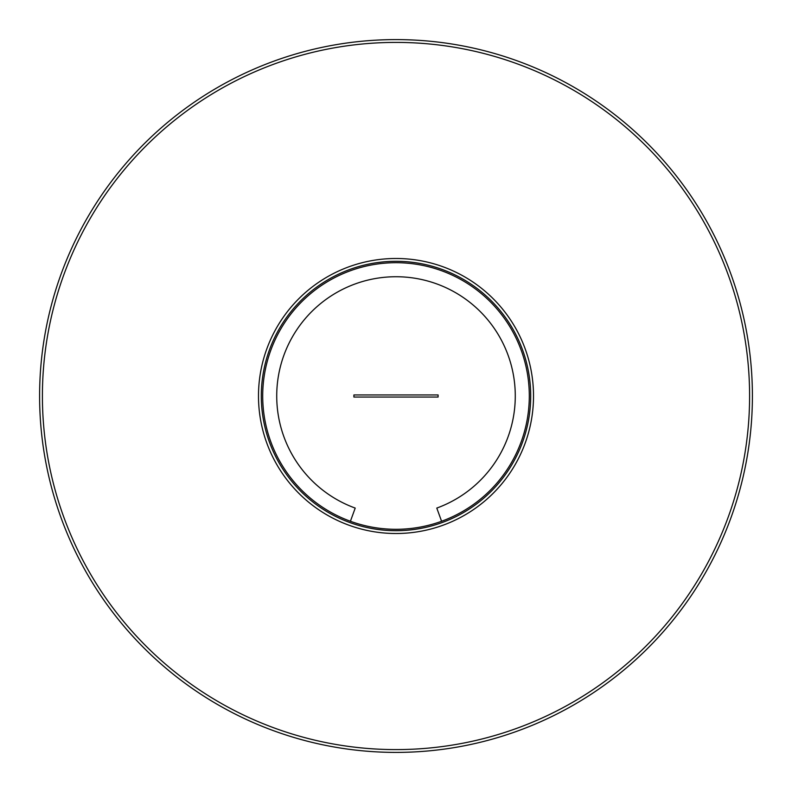 <?xml version="1.0" encoding="UTF-8"?>
<svg xmlns="http://www.w3.org/2000/svg" width="792" height="792" viewBox="0 0 792 792"><rect width="100%" height="100%" fill="white"/><g stroke="black" fill="none" stroke-linecap="round" stroke-linejoin="round"><path stroke-width="1.19" d="M350.411 521.265L355.212 508.078A119.265 119.265 0 0 1 396 276.735A119.265 119.265 0 0 1 436.788 508.078L441.589 521.265A133.304 133.304 0 0 0 396 262.697A133.304 133.304 0 0 0 350.411 521.265M749.598 396A353.598 353.598 0 0 0 396 42.402A353.598 353.598 0 0 0 42.402 396A353.598 353.598 0 0 0 396 749.598A353.598 353.598 0 0 0 749.598 396M39.6 396A356.4 356.4 0 0 1 396 39.6A356.4 356.4 0 0 1 752.4 396A356.4 356.4 0 0 1 396 752.4A356.4 356.4 0 0 1 39.6 396M533.511 396A137.511 137.511 0 0 1 396 533.511A137.511 137.511 0 0 1 258.489 396A137.511 137.511 0 0 1 396 258.489A137.511 137.511 0 0 1 533.511 396M261.301 396A134.699 134.699 0 0 0 396 530.699A134.699 134.699 0 0 0 530.699 396A134.699 134.699 0 0 0 396 261.301A134.699 134.699 0 0 0 261.301 396M438.095 394.951L353.905 394.951L353.905 397.049L438.095 397.049L438.095 394.951M262.697 396A133.304 133.304 0 0 0 396 529.303A133.304 133.304 0 0 0 529.303 396"/></g></svg>
